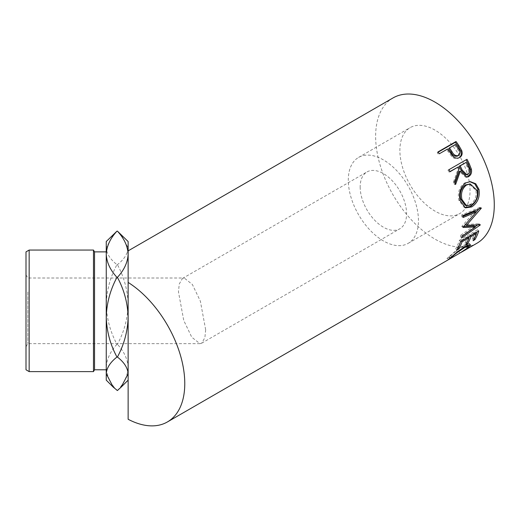 <?xml version="1.0" encoding="UTF-8"?>
<svg xmlns="http://www.w3.org/2000/svg" width="520" height="520" viewBox="0 0 520 520"><rect width="100%" height="100%" fill="white"/><g stroke="black" fill="none" stroke-linecap="round" stroke-linejoin="round"><path stroke-width="0.39" stroke-dasharray="2.6 1.95" d="M113.249 234.526L106.249 247.891C106.659 253.767 110.234 259.35 116.968 264.628C110.266 277.036 106.698 290.316 106.249 304.473C106.659 318.474 110.234 331.753 116.968 344.318L117.416 344.318C124.117 331.916 127.686 318.637 128.135 304.473L128.135 247.891L121.134 234.526M116.968 264.628L117.416 264.628C124.117 259.422 127.686 253.838 128.135 247.891L128.135 241.527M26 251.882L26 369.785M29.159 371.612L29.159 250.055M94.536 369.785L94.536 251.882M93.483 250.055L93.483 371.612M26 331.611L26 274.846L26 331.611M27.827 291.882L27.827 343.662L27.827 291.882M434.96 130.097A49.608 28.639 -120 0 0 410.156 127.641A49.608 28.639 -120 0 0 402.551 167.388A49.608 28.639 -120 0 0 434.96 211.107A49.608 28.639 -120 0 0 459.765 213.564A49.608 28.639 -120 0 0 467.37 173.81A49.608 28.639 -120 0 0 434.96 130.097M383.376 159.881A49.608 28.639 -120 0 0 358.572 157.423A49.608 28.639 -120 0 0 350.968 197.171A49.608 28.639 -120 0 0 383.376 240.89A49.608 28.639 -120 0 0 408.181 243.347A49.608 28.639 -120 0 0 415.786 203.593A49.608 28.639 -120 0 0 383.376 159.881M360.165 186.979A32.831 18.954 -120 0 0 374.491 220.019A32.831 18.954 -120 0 0 399.789 228.813A32.831 18.954 -120 0 0 406.588 213.785A32.831 18.954 -120 0 0 392.262 180.745A32.831 18.954 -120 0 0 366.964 171.951A32.831 18.954 -120 0 0 360.165 186.979M205.667 329.791L204.886 337.636L201.682 343.194L199.921 343.662L191.75 337.194L183.755 320.469L178.471 291.882L179.244 284.031L182.448 278.48L184.217 278.005L192.381 284.479L200.375 301.197L205.667 329.791M106.249 276.796L106.249 369.785L106.249 276.796M460.798 252.551L459.732 253.175L458.816 251.596L466.089 246.792L467.376 244.855L462.878 246.35C457.912 249.6 453.869 252.707 450.743 255.671L449.56 256.945L446.894 258.466L447.824 260.039M128.135 419.276L128.135 279.247M476.912 243.256A83.895 48.438 60 0 1 434.96 239.103A83.895 48.438 60 0 1 380.153 165.172A83.895 48.438 60 0 1 393.016 97.942M117.416 390.526C124.124 383.286 127.699 375.583 128.135 367.425L128.135 304.473C127.725 290.478 124.15 277.199 117.416 264.628M116.968 344.318C110.26 351.546 106.684 359.249 106.249 367.425C106.684 375.583 110.26 383.286 116.968 390.526M128.135 317.194L128.135 367.425C127.699 359.249 124.124 351.546 117.416 344.318M128.135 250.868L128.135 252.531M106.249 241.527L106.249 380.14M467.097 248.3L466.089 246.792M463.983 247.754L462.878 246.35M451.75 257.179L450.743 255.671M450.099 258.694L449.156 257.127L449.56 256.945L446.992 258.427M450.469 258.518L449.56 256.945M448.383 259.701L447.493 258.115L456.222 250.452L463.788 245.154L469.456 243.393L468.969 244.692M449.891 258.258L448.884 256.744M457.321 251.862L456.222 250.452M464.919 246.532L463.788 245.154M467.987 245.681L458.816 251.596L459.803 253.11M468.468 246.656L467.883 245.772M474.162 238.758L473.779 238.31L471.926 239.382L473.076 240.721M475.625 232.778L475.176 232.349A82.076 47.385 60 0 1 471.926 239.382M475.176 232.349L469.625 235.56A82.076 47.385 60 0 1 469.307 236.425M470.067 235.989L469.625 235.56M468.825 237.647A82.076 47.385 60 0 1 466.375 242.587L464.522 243.659L465.673 244.998M466.752 243.035L466.375 242.587M468.215 237.055L467.772 236.626A82.076 47.385 60 0 1 464.522 243.659M467.772 236.626L460.831 240.636A82.076 47.385 60 0 1 457.574 247.669L455.728 248.736L456.872 250.075M461.272 241.066L460.831 240.636M457.957 248.112L457.574 247.669M460.694 241.397L459.466 240.247A82.076 47.385 60 0 1 455.728 248.736M459.466 240.247L477.516 229.821A82.076 47.385 60 0 1 476.716 232.147M478.751 230.971L477.516 229.821M476.236 233.369A82.076 47.385 60 0 1 473.779 238.31M475 211.341L461.923 226.213L463.209 227.052M461.923 226.213A82.076 47.385 60 0 1 461.903 226.609L463.19 227.455M463.671 226.544L461.903 226.609M474.097 225.953L460.779 235.177L462.04 236.217M460.779 235.177A82.076 47.385 60 0 1 460.421 236.769L461.675 237.842M476.255 211.998L465.153 224.53L479.031 223.756A82.076 47.385 60 0 1 478.985 223.99L480.246 225.011M478.985 223.99L477.601 224.946M475.053 226.707L460.421 236.769M479.031 223.756L480.291 224.77M463.021 215.527L461.74 214.936L479.986 207.311A82.076 47.385 60 0 1 479.999 207.578L481.286 208.234M479.999 207.578L478.822 208.982M479.986 207.311L481.273 207.961M461.74 214.936A82.076 47.385 60 0 1 461.884 216.853L463.164 217.483M463.086 216.353L461.884 216.853M464.802 207.565L464.12 207.363L458.835 200.285C457.373 192.732 459.329 186.933 464.718 182.878L469.813 181.649M460.063 200.544L458.835 200.285M465.868 182.864L464.718 182.878M465.14 205.225L470.178 204.458C474.91 201.169 476.827 196.456 475.943 190.314L469.196 183.924M470.178 204.458L471.451 204.925M475.943 190.314L477.172 190.567M466.258 177.158L465.679 177.255L459.303 171.399M455.059 183.047L454.487 184.535L455.604 184.451M454.591 181.87L453.486 182.013A82.076 47.385 60 0 1 454.487 184.535M453.486 182.013L458.126 168.916L459.147 168.584M457.327 167.284A82.076 47.385 60 0 1 458.126 168.916M449.911 171.567L448.994 172.1L449.988 171.737M448.949 169.702L447.974 170.105A82.076 47.385 60 0 1 448.994 172.1M447.974 170.105L466.031 159.685A82.076 47.385 60 0 1 466.089 159.803M467.006 159.276L466.031 159.685M465.777 174.915L466.798 174.564C468.865 172.549 469.007 170.008 467.214 166.94A82.076 47.385 60 0 0 465.192 162.74M467.896 174.428L466.798 174.564M459.082 157.768L459.622 157.495M459.661 157.476L458.738 157.983C456.287 159.289 453.915 158.743 451.613 156.338L447.876 151.19A82.076 47.385 60 0 0 446.869 149.727L439.303 153.784M452.485 155.74L451.613 156.338M447.635 148.974L446.869 149.727M437.983 151.931L437.249 152.724A82.076 47.385 60 0 1 438.536 154.537M437.249 152.724L438.172 152.191M455.507 144.43L448.721 148.655M454.74 145.184A82.076 47.385 60 0 1 457.281 148.954C459.485 151.749 459.596 154.109 457.606 156.046M468.26 166.667L467.214 166.94M448.663 150.469L447.876 151.19M458.101 148.278L457.281 148.954M199.921 343.662L27.827 343.662L26 346.821M358.572 157.423L410.156 127.641M201.682 343.194L399.789 228.813M469.456 243.393L470.529 244.816M458.829 251.589L461.182 250.231M464.12 207.363L465.478 207.857M469.255 181.623L470.321 181.636M465.679 177.255L466.83 177.151M26 274.846L27.827 278.005L184.217 278.005M182.448 278.48L366.964 171.951M408.181 243.347L459.765 213.564"/><path stroke-width="0.78" d="M112.996 386.887L106.249 380.14L106.249 317.194C106.659 303.199 110.234 289.913 116.968 277.349L117.416 277.349C124.117 289.75 127.686 303.036 128.135 317.194C127.725 331.188 124.15 344.468 117.416 357.038C124.117 362.251 127.686 367.829 128.135 373.782L121.134 387.14L117.416 390.526L113.249 387.14L106.249 373.782C106.659 367.9 110.234 362.317 116.968 357.038C110.266 344.63 106.698 331.351 106.249 317.194L106.249 254.248C106.684 246.083 110.26 238.388 116.968 231.147L117.416 231.147C124.124 238.381 127.699 246.083 128.135 254.248C127.699 262.425 124.124 270.12 117.416 277.349M29.159 371.612L26 369.785L26 251.882L29.159 250.055L29.159 371.612L93.483 371.612L93.483 250.055L94.536 251.882L94.536 369.785L106.249 369.785M459.803 253.11L467.097 248.3L468.435 246.285L463.983 247.754C459.017 251.011 454.935 254.156 451.75 257.179L450.236 258.661L459.803 253.11M449.852 258.291L450.469 258.518L447.824 260.039M448.325 259.597L457.321 251.862L464.919 246.532L470.529 244.816L468.891 247.286L460.798 252.551M478.751 230.971A83.895 48.438 60 0 1 474.929 239.649L473.076 240.721A83.895 48.438 60 0 0 476.398 233.532L470.847 236.743A83.895 48.438 60 0 1 467.519 243.925L465.673 244.998A83.895 48.438 60 0 0 468.995 237.809L462.046 241.819A83.895 48.438 60 0 1 458.725 249.008L456.872 250.075A83.895 48.438 60 0 0 460.694 241.397L478.751 230.971M463.209 227.052A83.895 48.438 60 0 1 463.19 227.455L475.365 226.947L462.04 236.217A83.895 48.438 60 0 1 461.675 237.842L480.246 225.011A83.895 48.438 60 0 0 480.291 224.77L466.44 225.368L481.286 208.234A83.895 48.438 60 0 0 481.273 207.961L463.021 215.527A83.895 48.438 60 0 1 463.164 217.483L476.294 212.017L463.209 227.052M478.998 189.397C480.077 197.113 477.646 202.956 471.705 206.928L465.478 207.85L460.063 200.544C458.556 192.829 460.493 186.94 465.868 182.864L470.321 181.636L475.761 183.761L478.998 189.397L477.776 189.15C478.822 196.69 476.372 202.442 470.431 206.414L464.802 207.565M467.006 159.276A83.895 48.438 60 0 1 469.281 163.826L471.393 169.189C471.991 172.549 471.094 174.987 468.715 176.514L466.83 177.151L460.35 171.132L455.604 184.451A83.895 48.438 60 0 0 454.591 181.87L459.147 168.584A83.895 48.438 60 0 0 458.322 166.92L449.988 171.737A83.895 48.438 60 0 0 448.949 169.702L467.006 159.276M459.57 157.521L459.661 157.476C457.21 158.782 454.818 158.197 452.485 155.74L448.663 150.469A83.895 48.438 60 0 0 447.635 148.974L439.303 153.784A83.895 48.438 60 0 0 437.983 151.931L456.04 141.505A83.895 48.438 60 0 1 458.881 145.587L461.747 150.625C462.683 153.745 461.988 156.026 459.661 157.476L459.622 157.495M128.135 250.868L393.016 97.942A83.895 48.438 60 0 1 434.96 102.102A83.895 48.438 60 0 1 489.769 176.026A83.895 48.438 60 0 1 476.912 243.256L462.098 251.81M117.416 231.147L128.135 241.527L128.135 282.418A83.895 48.438 60 0 1 180.758 356.454A83.895 48.438 60 0 1 167.394 421.954A83.895 48.438 60 0 1 128.135 419.276L128.135 282.418M116.968 357.038L117.416 357.038M116.968 277.349C110.26 270.12 106.684 262.418 106.249 254.248L106.249 241.527L116.968 231.147M128.135 279.247L128.135 317.194M463.983 247.754L463.625 247.306M451.75 257.179L451.516 256.828M468.969 244.692L467.987 245.681M468.891 247.286L468.468 246.656M474.929 239.649L474.162 238.758M476.398 233.532L475.625 232.778M470.847 236.743L470.067 235.989M469.307 236.425A82.076 47.385 60 0 1 468.825 237.647M467.519 243.925L466.752 243.035M468.995 237.809L468.215 237.055M462.046 241.819L461.272 241.066M458.725 249.008L457.957 248.112M476.716 232.147A82.076 47.385 60 0 1 476.236 233.369M463.086 216.353L475 211.341L476.294 212.017M463.671 226.544L474.097 225.953L475.365 226.947M477.601 224.946L475.053 226.707M465.153 224.53L466.44 225.368M478.822 208.982L476.255 211.998M471.705 206.928L470.431 206.414M469.813 181.649L474.819 183.872L477.776 189.15M470.288 183.983L465.419 184.919C461.051 188.247 459.472 192.985 460.668 199.134L465.14 205.225L466.466 205.673L471.451 204.925C476.177 201.624 478.082 196.839 477.172 190.567L470.288 183.983L466.59 184.958C462.228 188.299 460.662 193.108 461.897 199.388L466.466 205.673M465.419 184.919L466.59 184.958M460.668 199.134L461.897 199.388M466.089 159.803A82.076 47.385 60 0 1 468.254 164.138L470.321 169.383C470.886 172.679 469.976 175.084 467.597 176.605L466.258 177.158M471.393 169.189L470.321 169.383M468.715 176.514L467.597 176.605M460.35 171.132L459.303 171.399L455.059 183.047M458.322 166.92L449.911 171.567M466.193 162.376L459.179 166.218L461.123 170.326L465.777 174.915L467.896 174.428C469.963 172.393 470.08 169.806 468.26 166.667A83.895 48.438 60 0 0 466.193 162.376L460.174 165.854L462.169 170.06L466.901 174.772M460.174 165.854L459.179 166.218M438.172 152.191L455.306 142.305A82.076 47.385 60 0 1 458.081 146.296L460.876 151.229C461.779 154.284 461.065 156.54 458.738 157.983M461.747 150.625L460.876 151.229M456.04 141.505L455.306 142.305M449.488 147.901L448.721 148.655L451.113 152.288C452.745 155.526 454.909 156.78 457.606 156.046L458.504 155.493C460.486 153.549 460.35 151.144 458.101 148.278A83.895 48.438 60 0 0 455.507 144.43L449.488 147.901L451.938 151.613C453.609 154.915 455.8 156.208 458.504 155.493M451.938 151.613L451.113 152.288M469.281 163.826L468.254 164.138M462.169 170.06L461.123 170.326M458.881 145.587L458.081 146.296M94.536 251.882L106.249 251.882M29.159 250.055L93.483 250.055M167.394 421.954L447.902 260.007M467.376 244.855L468.435 246.285M94.536 369.785L93.483 371.612M128.135 380.14L121.427 386.848"/></g></svg>

